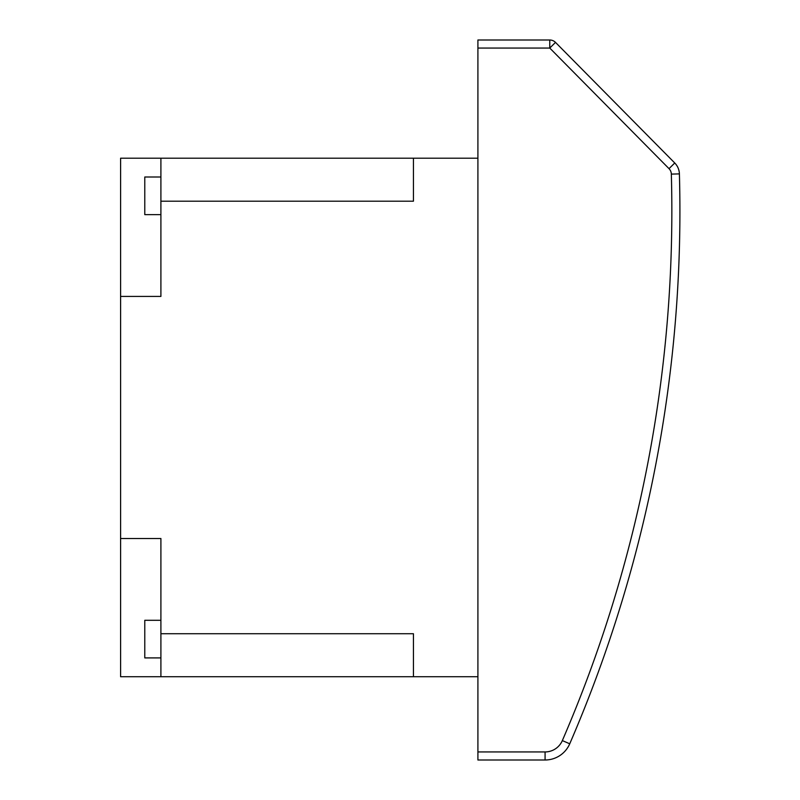 <?xml version="1.0" encoding="UTF-8"?>
<svg xmlns="http://www.w3.org/2000/svg" width="800" height="800" viewBox="0 0 800 800"><rect width="100%" height="100%" fill="white"/><g stroke="black" fill="none" stroke-linecap="round" stroke-linejoin="round"><path stroke-width="1.2" d="M160.9 214.63L144.78 214.63L144.78 177.01L160.9 177.01M160.9 657.91L144.78 657.91L144.78 620.3L160.9 620.3M160.9 633.73L413.44 633.73L413.44 676.72L160.9 676.72L160.9 538.51L120.6 538.51L120.6 296.42L160.9 296.42L160.9 158.21L120.6 158.21L120.6 296.42M413.44 676.72L477.91 676.72M160.9 201.19L413.44 201.19L413.44 158.21L477.91 158.21M413.44 158.21L160.9 158.21M160.9 676.72L120.6 676.72L120.6 538.51M477.91 751.94L477.91 760L545.08 760L545.08 751.94A18.81 18.81 0 0 0 562.34 740.59A1335.22 1335.22 0 0 0 671.34 174.11A8.06 8.06 0 0 0 669.02 168.66L549.77 48.06L549.77 40L477.91 40L477.91 751.94L545.08 751.94L477.91 751.94M477.91 48.06L549.77 48.06L555.5 42.39A8.06 8.06 0 0 0 549.77 40A8.06 8.06 0 0 1 555.5 42.39L674.75 162.99A16.12 16.12 0 0 1 679.4 173.88A1343.28 1343.28 0 0 1 569.74 743.79A26.87 26.87 0 0 1 545.08 760A26.87 26.87 0 0 0 569.74 743.79L562.34 740.59M669.02 168.66L674.75 162.99A16.12 16.12 0 0 1 679.4 173.88A1343.28 1343.28 0 0 1 569.74 743.79M679.4 173.88L671.34 174.11"/></g></svg>
